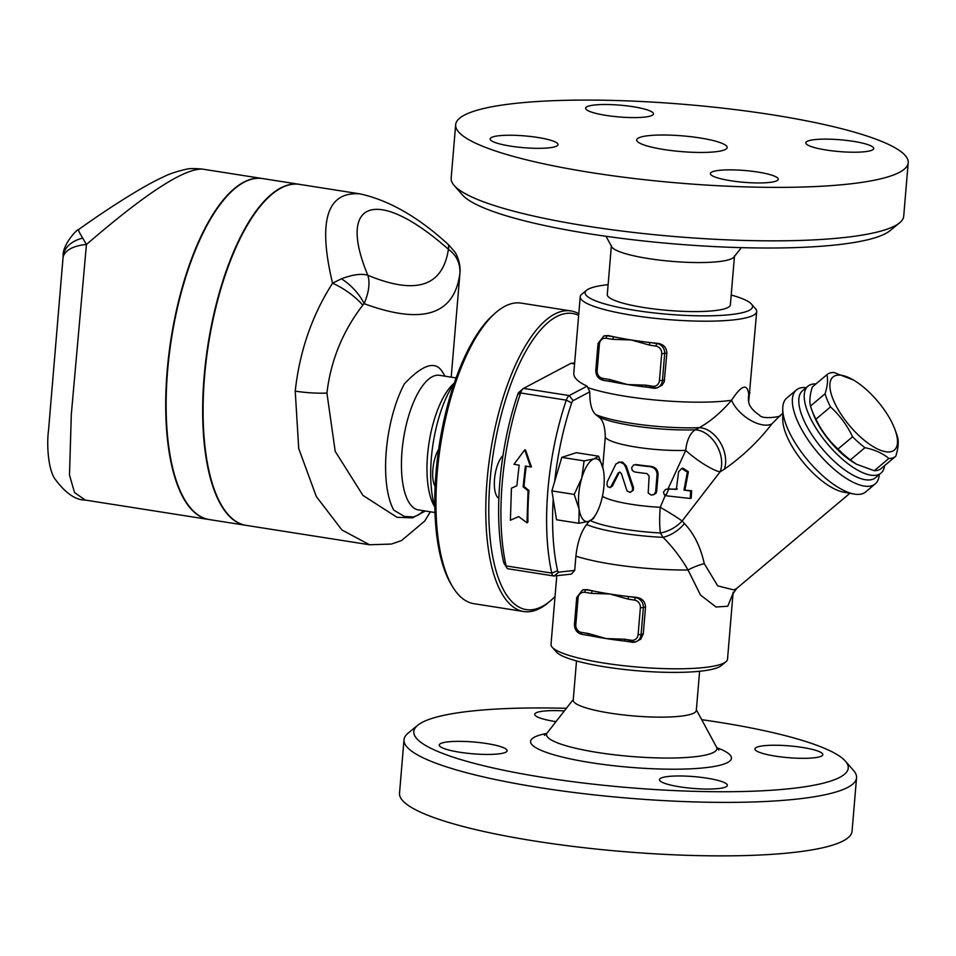 <?xml version="1.0" encoding="UTF-8"?>
<svg xmlns="http://www.w3.org/2000/svg" width="956" height="956" viewBox="0 0 956 956"><rect width="100%" height="100%" fill="white"/><g stroke="black" fill="none" stroke-linecap="round" stroke-linejoin="round"><path stroke-width="1.43" d="M454.124 185.428L462.31 194.821A217.98 37.858 4.8 0 0 649.996 241.641A217.98 37.858 4.8 0 0 876.007 237.458A217.98 37.858 4.8 0 0 889.952 230.731L899.584 222.844A227.074 39.435 -175.2 0 1 885.065 229.846A227.074 39.435 -175.2 0 1 649.638 234.208A227.074 39.435 -175.2 0 1 454.124 185.428A227.074 39.435 -175.2 0 1 451.172 178.186M741.33 247.652L733.993 257.033A61.758 10.719 -175.2 0 1 729.416 259.566A61.758 10.719 -175.2 0 1 663.416 260.546A61.758 10.719 -175.2 0 1 611.685 246.756M908.2 162.723L903.707 216.211A227.074 39.435 -175.2 0 1 899.584 222.844M889.558 176.37A227.074 39.435 -175.2 0 1 634.294 178.533A227.074 39.435 -175.2 0 1 455.654 124.71A227.074 39.435 -175.2 0 1 685.285 104.443A227.074 39.435 -175.2 0 1 908.2 162.735A227.074 39.435 -175.2 0 1 889.558 176.37M537.583 137.437A34.058 5.915 -175.2 0 1 558.029 144.631A34.058 5.915 -175.2 0 1 523.589 147.678A34.058 5.915 -175.2 0 1 490.141 138.931A34.058 5.915 -175.2 0 1 537.583 137.437M713.164 171.506A34.058 5.915 -175.2 0 1 751.44 171.184A34.058 5.915 -175.2 0 1 778.256 179.25A34.058 5.915 -175.2 0 1 743.816 182.297A34.058 5.915 -175.2 0 1 710.368 173.55A34.058 5.915 -175.2 0 1 713.164 171.506M826.271 150.02A34.058 5.915 -175.2 0 1 805.824 142.826A34.058 5.915 -175.2 0 1 840.264 139.779A34.058 5.915 -175.2 0 1 873.712 148.527A34.058 5.915 -175.2 0 1 826.271 150.02M650.689 115.951A34.058 5.915 -175.2 0 1 612.414 116.273A34.058 5.915 -175.2 0 1 585.61 108.207A34.058 5.915 -175.2 0 1 620.038 105.16A34.058 5.915 -175.2 0 1 653.486 113.907A34.058 5.915 -175.2 0 1 650.689 115.951M723.453 150.259A45.41 7.887 -175.2 0 1 672.403 150.69A45.41 7.887 -175.2 0 1 636.672 139.923A45.41 7.887 -175.2 0 1 682.596 135.871A45.41 7.887 -175.2 0 1 727.181 147.523A45.41 7.887 -175.2 0 1 723.453 150.259M734.495 255.861L730.372 304.88A61.758 10.719 -175.2 0 1 725.305 308.585A61.758 10.719 -175.2 0 1 655.876 309.182A61.758 10.719 -175.2 0 1 607.287 294.544L611.398 245.525M731.209 295.022A84.02 14.591 -175.2 0 1 751.452 304.068A84.02 14.591 -175.2 0 1 667.611 314.249A84.02 14.591 -175.2 0 1 586.637 290.23A84.02 14.591 -175.2 0 1 592.003 287.637A84.02 14.591 -175.2 0 1 608.112 284.685M701.692 719.677A217.98 37.858 -175.2 0 1 845.403 761.143A217.98 37.858 -175.2 0 1 830.358 781.172A217.98 37.858 -175.2 0 1 566.741 780.885A217.98 37.858 -175.2 0 1 417.772 725.234A217.98 37.858 -175.2 0 1 566.394 708.312M459.693 752.241A34.058 5.915 -175.2 0 1 439.246 745.047A34.058 5.915 -175.2 0 1 473.686 741.999A34.058 5.915 -175.2 0 1 507.134 750.747A34.058 5.915 -175.2 0 1 459.693 752.241M724.552 787.409A34.058 5.915 -175.2 0 1 686.265 787.732A34.058 5.915 -175.2 0 1 659.473 779.666A34.058 5.915 -175.2 0 1 693.913 776.619A34.058 5.915 -175.2 0 1 727.349 785.366A34.058 5.915 -175.2 0 1 724.552 787.409M802.371 747.437A34.058 5.915 -175.2 0 1 822.817 754.631A34.058 5.915 -175.2 0 1 788.377 757.678A34.058 5.915 -175.2 0 1 754.929 748.93A34.058 5.915 -175.2 0 1 802.371 747.437M555.986 721.637A34.058 5.915 -175.2 0 1 534.715 714.311A34.058 5.915 -175.2 0 1 537.511 712.268A34.058 5.915 -175.2 0 1 564.351 710.929M699.613 671.267L696.315 710.439A61.758 10.719 -175.2 0 1 691.248 714.144A61.758 10.719 -175.2 0 1 621.83 714.741A61.758 10.719 -175.2 0 1 573.23 700.103L576.516 660.931M417.772 725.234L408.14 733.121A227.074 39.435 4.8 0 0 404.006 739.753A227.074 39.435 4.8 0 0 582.706 793.564A227.074 39.435 4.8 0 0 837.91 791.389A227.074 39.435 4.8 0 0 856.552 777.754A227.074 39.435 4.8 0 0 853.588 770.524L845.403 761.143M856.552 777.754L852.059 831.23A227.074 39.435 -175.2 0 1 833.417 844.877A227.074 39.435 -175.2 0 1 578.225 847.04A227.074 39.435 -175.2 0 1 399.524 793.229L404.006 739.753M555.03 596.556A149.865 56.715 -81.1 0 1 551.086 600.272A149.865 56.715 -81.1 0 1 537.069 608.637A149.865 56.715 -81.1 0 1 492.507 458.665A149.865 56.715 -81.1 0 1 578.643 315.349M578.786 313.723A152.135 57.575 98.9 0 0 570.971 310.951A152.135 57.575 98.9 0 0 490.464 452.296A152.135 57.575 98.9 0 0 523.721 611.529A152.135 57.575 98.9 0 0 534.81 610.537A152.135 57.575 98.9 0 0 549.043 602.041L551.086 600.272M523.721 611.529L473.889 603.69A152.135 57.575 -81.1 0 1 452.702 586.9A152.135 57.575 -81.1 0 1 440.632 444.456A152.135 57.575 -81.1 0 1 495.817 312.588A152.135 57.575 -81.1 0 1 521.139 303.112L570.971 310.951M519.18 392.139A4.541 1.721 98.9 0 0 518.905 392.33A4.541 1.721 98.9 0 0 517.71 394.422A147.594 55.854 98.9 0 0 503.621 562.212A4.541 1.721 98.9 0 0 503.967 563.144L506.776 567.78A9.082 3.442 -81.1 0 1 506.083 565.916A152.135 57.575 -81.1 0 1 520.614 392.964A9.082 3.442 -81.1 0 1 523.016 388.769A9.082 3.442 -81.1 0 1 523.541 388.399L570.923 363.34L574.568 363.913M552.174 647.2L556.261 651.896A84.02 14.591 4.8 0 0 637.664 670.789A84.02 14.591 4.8 0 0 721.087 665.735L725.903 661.791A88.561 15.38 -175.2 0 1 637.975 667.109A88.561 15.38 -175.2 0 1 552.174 647.2A88.561 15.38 -175.2 0 1 551.015 644.38L556.786 575.679M528.035 490.822L527.019 522.848L518.678 516.599L510.408 520.231L511.424 488.205L516.873 485.768L519.156 465.13L513.958 464.317L524.736 449.858L530.568 466.922L525.382 466.11L523.099 486.747L528.035 490.822L528.943 490.488A152.135 57.575 98.9 0 0 527.939 522.036L527.019 522.848M526.23 466.241A152.135 57.575 98.9 0 0 524.008 486.461L523.099 486.747M524.008 486.461L528.943 490.488M524.736 449.858L525.561 450.097L531.44 466.946L530.568 466.922M668.806 488.982A54.492 9.464 -175.2 0 1 668.089 488.958L665.579 489.46L663.428 492.161L664.324 494.79L665.794 495.746L690.22 498.47L690.662 491.037L683.994 490.105L687.352 472.121L681.688 468.524L678.605 471.75L676.358 489.376L668.806 488.982L665.794 495.746M683.994 490.105L691.642 490.727L691.224 498.148L690.22 498.47M666.213 489.221L677.362 489.054M681.688 468.524L682.883 468.141L688.392 471.774L684.95 489.795M657.095 474.487C656.856 470.041 654.454 467.448 649.913 466.671A54.492 9.464 -175.2 0 1 635.214 464.831L633.565 465.034L631.629 467.699L632.286 470.46L634.617 471.965A54.492 9.464 4.8 0 0 646.973 473.567L649.124 476.028L648.204 493.021L651.263 495.1L654.203 494.324L655.637 491.862L657.095 474.487L658.098 474.164L656.641 491.539L655.959 493.272L653.044 494.921M633.804 464.939L636.11 464.544A52.222 9.07 4.8 0 0 650.857 466.373C655.434 467.125 657.848 469.719 658.098 474.164M618.173 472.981L619.847 472.097L621.436 473.722L627.028 490.978L629.956 492.34L632.298 490.751L632.645 488.05L625.762 467.269L623.862 463.995L619.906 462.023L615.915 464.007L607.263 481.8L606.952 484.728L607.801 486.795L610.514 487.44L618.173 472.981L619.13 472.67L612.414 486.054L610.036 487.68M619.619 472.073L619.13 472.67M618.293 462.226L622.559 462.13L626.252 465.871L633.434 487.369L633.338 490.177L630.53 492.221M665.591 494.575L660.238 507.313A27.246 2.259 -149.4 0 1 682.13 520.996L720.083 471.846L724.385 469.181C742.704 456.335 758.526 441.242 771.862 423.914L780.419 415.263C783.107 416.577 761.98 419.78 759.65 415.298C753.125 410.913 749.468 406.479 748.668 401.986L748.668 401.986A27.246 23.912 -9.1 0 0 748.679 402.046M584.092 460.876L593.963 458.952L598.647 456.203L603.248 469.265A31.787 12.034 98.9 0 0 593.963 458.952A31.787 12.034 98.9 0 0 581.75 478.06L584.092 460.876L561.781 457.374L554.683 481.43A147.594 55.854 -81.1 0 1 571.688 402.906A4.541 1.721 -81.1 0 1 573.158 400.624L589.792 391.829C589.661 403.492 591.668 411.092 595.791 414.617L598.528 416.864C602.866 419.553 605.112 426.34 605.268 437.227A52.222 9.07 4.8 0 0 685.751 450.395A27.246 5.389 -144.6 0 0 720.083 471.846A27.246 18.917 -117 0 0 716.414 444.803A27.246 18.917 -117 0 0 695.203 429.83A27.246 15.141 -92 0 0 685.751 450.395L668.125 488.659M498.841 498.363A22.705 8.592 -81.1 0 1 494.587 478.514A22.705 8.592 -81.1 0 1 502.964 455.594M435.111 486.485A22.705 8.592 -81.1 0 1 438.649 449.32M596.281 513.635L593.413 518.594L588.729 521.343A31.787 12.034 98.9 0 0 596.281 513.635A31.787 12.034 98.9 0 0 600.954 502.235A31.787 12.034 98.9 0 0 603.571 471.033A31.787 12.034 98.9 0 0 603.248 469.3L603.236 469.241M574.197 494.419L581.75 478.06A31.787 12.034 98.9 0 0 579.133 509.261L574.197 494.419L551.887 490.906L556.535 519.765L578.858 523.279L579.133 509.261A31.787 12.034 98.9 0 0 588.729 521.343L578.858 523.279M554.683 481.43L551.887 490.906M561.781 457.374L576.325 452.69L598.647 456.203M589.84 520.375L586.566 524.557C580.973 531.942 577.412 542.482 575.906 556.153L574.699 570.421L558.758 572.142A4.541 1.721 -81.1 0 1 557.599 570.696A147.594 55.854 -81.1 0 1 553.201 499.08M605.268 437.227L602.746 467.149M646.375 387.084A88.561 15.38 -175.2 0 1 644.894 386.917L656.903 387.909A9.082 8.257 -107.8 0 1 653.366 388.172A2.271 0.86 -81.1 0 1 653.199 388.184A2.271 0.86 -81.1 0 1 652.661 386.236L645.957 385.184A2.271 0.86 98.9 0 0 646.507 387.132L646.507 387.132A2.271 0.86 98.9 0 0 646.674 387.12L653.056 388.124M644.894 386.917A88.561 15.38 -175.2 0 1 627.554 384.551A88.561 15.38 -175.2 0 1 611.983 381.755A88.561 15.38 -175.2 0 1 610.239 381.396A2.271 0.86 -81.1 0 1 610.071 381.408A2.271 0.86 -81.1 0 1 609.522 379.46L602.83 378.397A6.812 6.19 72.2 0 1 597.153 370.737L599.4 343.993A6.812 6.19 72.2 0 1 606.2 338.293L612.892 339.344A2.271 0.86 -81.1 0 1 613.979 336.823A88.561 15.38 4.8 0 0 631.295 339.978A88.561 15.38 4.8 0 0 650.415 342.559A2.271 0.86 98.9 0 0 649.327 345.068L656.019 346.12A6.812 6.19 72.2 0 1 661.695 353.792L659.449 380.536A6.812 6.19 72.2 0 1 652.661 386.236M602.83 378.397A2.271 0.86 98.9 0 0 603.367 380.357L611.983 381.755M612.892 339.344L631.295 339.978L649.327 345.068M664.611 379.867L662.424 380.572L664.671 353.828A9.082 8.257 -107.8 0 0 657.107 343.61L650.415 342.559A88.561 15.38 4.8 0 0 657.919 343.347C663.595 344.303 666.571 347.566 666.858 353.123L664.205 381.803L662.102 385.137L656.903 387.909A9.082 8.257 -107.8 0 0 662.424 380.572L659.449 380.536M603.75 336.046L608.088 335.52A88.561 15.38 4.8 0 0 613.979 336.823L607.275 335.771A9.082 8.257 -107.8 0 0 603.75 336.046L598.038 343.515L595.791 370.259C595.815 375.672 598.348 379.042 603.367 380.357A2.271 0.86 98.9 0 0 603.535 380.345L609.916 381.348M631.33 640.269A2.271 0.86 98.9 0 0 631.868 642.217A2.271 0.86 98.9 0 0 632.035 642.205A9.082 8.257 -107.8 0 0 635.573 641.942A9.082 8.257 -107.8 0 0 641.094 634.593L638.118 634.557A6.812 6.19 72.2 0 1 631.33 640.269L624.627 639.217A2.271 0.86 98.9 0 0 625.176 641.165L625.176 641.165A2.271 0.86 98.9 0 0 625.343 641.153L631.725 642.157M586.757 589.541L585.944 589.804A9.082 8.257 -107.8 0 0 582.419 590.067L586.757 589.541A88.561 15.38 4.8 0 0 592.648 590.856L585.944 589.804A2.271 0.86 98.9 0 0 584.857 592.326L591.561 593.377A2.271 0.86 -81.1 0 1 592.648 590.856A88.561 15.38 4.8 0 0 609.964 594.011A88.561 15.38 4.8 0 0 629.084 596.592A2.271 0.86 98.9 0 0 627.996 599.101L634.688 600.153A6.812 6.19 72.2 0 1 640.365 607.825L638.118 634.557M625.045 641.118A88.561 15.38 -175.2 0 1 623.563 640.95A88.561 15.38 -175.2 0 1 606.224 638.584A88.561 15.38 -175.2 0 1 590.653 635.788A88.561 15.38 -175.2 0 1 588.908 635.429A2.271 0.86 -81.1 0 1 588.741 635.441L588.741 635.441A2.271 0.86 -81.1 0 1 588.191 633.481L581.499 632.43A2.271 0.86 98.9 0 0 582.037 634.39A2.271 0.86 98.9 0 0 582.204 634.378L588.585 635.37M591.561 593.377L609.964 594.011L627.996 599.101M643.28 633.888L641.094 634.593L643.34 607.861A9.082 8.257 -107.8 0 0 635.776 597.643L629.084 596.592A88.561 15.38 4.8 0 0 636.588 597.38C642.265 598.337 645.24 601.599 645.527 607.156L643.28 633.888L640.771 639.17L635.573 641.942L623.563 640.95M894.947 429.507L896.358 433.343A53.357 20.829 -130 0 1 897.624 437.167C898.867 441.959 898.246 448.316 895.784 456.227A53.357 20.829 -130 0 1 895.676 456.323A53.357 20.829 -130 0 1 888.853 458.462C882.747 453.311 874.776 449.714 864.941 447.683A53.357 20.829 -130 0 1 852.585 436.761C847.088 425.253 839.727 415.31 830.513 406.921A53.357 20.829 -130 0 1 825.076 393.764C827.549 385.854 828.159 379.496 826.916 374.704A53.357 20.829 -130 0 1 827.024 374.609A53.357 20.829 -130 0 1 829.963 373.019A53.357 20.829 -130 0 1 833.847 372.47L853.314 379.95A47.681 18.618 50 0 0 835.604 375.589A47.681 18.618 50 0 0 860.233 436.796A47.681 18.618 50 0 0 894.947 429.507A47.681 18.618 50 0 0 853.314 379.95M856.54 464.246L854.807 463.23A47.681 18.618 -130 0 1 813.174 413.685L811.752 409.837A53.357 20.829 50 0 0 815.934 419.17C821.431 430.678 828.78 440.632 838.006 449.021A53.357 20.829 50 0 0 850.362 459.944L856.54 464.246L874.274 470.722A53.357 20.829 50 0 0 881.097 468.571A53.357 20.829 50 0 0 881.193 468.488L895.581 456.406M812.54 386.786A53.357 20.829 50 0 0 812.433 386.869A53.357 20.829 50 0 0 812.337 386.953C809.863 394.876 809.254 401.233 810.497 406.025A53.357 20.829 50 0 0 811.752 409.837M812.337 386.953L826.916 374.704M602.447 496.284A52.222 9.07 4.8 0 0 660.238 507.313A27.246 4.529 -86.9 0 0 660.393 532.982L663.07 537.356C672.522 546.724 680.839 557.611 688.045 569.991L700.497 595.026L715.984 607L727.779 606.224L733.013 593.449M434.813 506.895A79.479 30.078 -81.1 0 1 454.255 383.248M456.108 377.931L439.581 375.338A68.115 25.776 98.9 0 0 403.528 438.625A68.115 25.776 98.9 0 0 418.417 509.918L434.956 512.524M82.706 238.116A31.787 21.988 5.1 0 0 63.156 256.22A31.787 21.988 5.1 0 0 63.144 256.351L63 258.084A31.787 16.24 4.8 0 1 86.434 244.521L82.706 238.116C78.703 231.436 77.424 228.675 78.882 229.834M262.41 178.533A172.57 65.307 -81.1 0 0 171.04 338.747A172.57 65.307 -81.1 0 0 208.731 519.478L85.275 500.072L74.532 492.555L69.489 475.072L71.306 414.486L86.434 244.521C144.93 193.949 183.492 168.794 202.11 169.057C194.092 168.352 188.798 168.423 186.193 169.272C176.49 171.447 168.674 174.112 162.747 177.242C144.32 185.512 110.251 206.938 78.428 229.655L78.44 229.655C76.85 229.189 62.092 245.322 63.156 256.22L48.541 430.224L63.12 256.59M202.11 169.057L262.338 178.521M299.503 184.365A172.57 65.307 98.9 0 0 299.3 184.329A172.57 65.307 98.9 0 0 207.978 344.662A172.57 65.307 98.9 0 0 245.692 525.286A172.57 65.307 98.9 0 0 245.907 525.322M299.3 184.329L262.757 178.581A172.57 65.307 98.9 0 0 171.435 338.926A172.57 65.307 98.9 0 0 209.149 519.538L245.692 525.286M341.411 278.782L332.557 283.215A31.787 10.193 34.1 0 1 362.766 305.215L364.14 303.673C368.944 292.178 370.175 282.701 367.809 275.256C361.655 273.368 352.86 274.539 341.411 278.782A31.787 14.615 44.7 0 1 364.14 303.673C422.731 325.219 454.674 314.942 459.967 272.819A31.787 28.513 4.3 0 0 459.991 272.544A31.787 28.513 4.3 0 0 459.991 272.484M448.699 244.915L448.424 249.301C456.287 254.977 460.135 262.816 459.967 272.819L459.872 273.954M360.173 193.901L359.922 193.865C326.856 191.331 317.739 221.111 332.557 283.215C312.038 315.301 299.598 351.282 295.225 391.124L298.726 448.543L316.328 496.558L341.937 529.983L369.566 544.765L246.11 525.358A172.57 65.307 -81.1 0 1 208.396 344.734A172.57 65.307 -81.1 0 1 299.706 184.4L359.934 193.865C389.152 200.27 418.764 217.299 448.734 244.951L454.59 251.667C455.271 252.121 460.852 261.574 459.991 272.544L451.208 377.166M425.324 511.006L412.55 517.841L397.039 517.304L363.005 495.471L335.209 451.375L326.928 393.047C330.752 360.567 342.69 331.29 362.766 305.215M495.817 312.588L493.774 314.369A149.865 56.715 98.9 0 0 439.413 444.265A149.865 56.715 98.9 0 0 451.292 584.582L452.702 586.9M423.867 510.779L418.107 515.176L413.351 516.957L404.424 516.455L393.776 510.134A80.137 30.329 -81.1 0 1 404.388 383.858C422.707 364.511 435.339 360.448 442.246 371.669M586.637 290.23L581.822 294.173A88.561 15.38 4.8 0 0 580.208 296.754L573.791 373.21C573.54 377.632 577.974 381.934 587.092 386.128L569.226 395.581A9.082 3.442 98.9 0 0 566.287 400.146A152.135 57.575 98.9 0 0 551.767 573.098A9.082 3.442 98.9 0 0 553.727 575.966A9.082 3.442 98.9 0 0 554.074 575.978L571.306 574.126L574.699 570.421M875.254 483.867L865.646 491.934A61.303 23.936 -130 0 1 862.276 493.774A61.303 23.936 -130 0 1 854.162 494.037L843.61 492.149A52.222 20.387 -130 0 1 804.199 463.493A52.222 20.387 -130 0 1 782.761 419.732L782.725 409.013A61.303 23.936 -130 0 1 786.764 398.055L796.372 389.988A61.303 23.936 50 0 0 814.428 448.567A61.303 23.936 50 0 0 871.884 485.696A61.303 23.936 50 0 0 875.254 483.867A61.303 23.936 50 0 0 879.257 474.57M849.932 493.272L736.789 588.346L733.897 589.936L717.717 585.873L704.261 563.634C700.569 546.904 693.972 533.556 684.472 523.613L682.13 520.996A27.246 18.08 148 0 1 660.393 532.982A65.845 11.436 4.8 0 1 590.473 520.685M748.56 399.704L748.775 394.709C747.425 383.021 741.677 384.874 731.531 400.265C721.338 412.203 710.607 421.333 699.35 427.667L695.203 429.83A65.845 11.436 4.8 0 1 598.528 416.864M587.092 386.128L589.792 391.829M749.898 392.558A88.561 15.38 4.8 0 1 748.775 394.709A27.246 23.912 -9.1 0 0 748.668 401.986L756.698 311.584A88.561 15.38 4.8 0 0 755.551 308.764L751.452 304.068M586.566 524.557A71.521 12.416 4.8 0 0 663.07 537.356A27.246 16.826 142.1 0 0 684.472 523.613M704.261 563.634A27.246 9.93 -20.5 0 0 688.045 569.991A88.561 15.38 4.8 0 1 575.906 556.153M733.133 592.278L732.941 593.712L736.801 588.346M595.791 414.617A71.521 12.416 4.8 0 0 699.35 427.667A27.246 18.594 -116.6 0 1 720.179 442.353A27.246 18.594 -116.6 0 1 724.385 469.181M587.713 387.55A88.561 15.38 4.8 0 0 731.531 400.265A27.246 14.125 -141.5 0 0 750.221 420.078A27.246 14.125 -141.5 0 0 771.862 423.914M884.575 465.656A56.763 22.167 -130 0 1 880.978 473.124L875.529 477.701A56.763 22.167 -130 0 1 872.41 479.398A56.763 22.167 -130 0 1 819.22 445.018A56.763 22.167 -130 0 1 802.49 390.777L807.94 386.2A56.763 22.167 -130 0 1 811.058 384.503A56.763 22.167 -130 0 1 815.91 383.942M806.219 387.646A61.303 23.936 50 0 0 796.372 389.988M854.162 494.037A61.303 23.936 -130 0 1 807.88 460.398A61.303 23.936 -130 0 1 782.725 409.013M733.037 593.401L727.516 659.198A88.561 15.38 -175.2 0 1 725.903 661.791M580.208 296.754A88.561 15.38 4.8 0 0 667.168 319.495A88.561 15.38 4.8 0 0 756.698 311.584M570.923 363.34L574.652 362.945M508.401 568.796A9.082 3.442 -81.1 0 1 508.042 568.784A9.082 3.442 -81.1 0 1 506.776 567.78M880.978 473.124A56.763 22.167 -130 0 1 877.847 474.821A56.763 22.167 -130 0 1 824.658 440.453A56.763 22.167 -130 0 1 807.94 386.2M810.497 406.025L825.076 393.764M815.934 419.17L830.513 406.921M838.006 449.021L852.585 436.761M850.362 459.944L864.941 447.683M874.274 470.722L888.853 458.462M718.793 750.018L716.486 747.054A85.466 14.842 -175.2 0 1 709.878 753.902A85.466 14.842 -175.2 0 1 609.139 754.141A85.466 14.842 -175.2 0 1 547.238 732.846L544.478 735.379M546.76 733.431A100.774 17.495 4.8 0 0 583.59 761.454A100.774 17.495 4.8 0 0 723.178 764.322A100.774 17.495 4.8 0 0 716.869 747.712M690.662 491.037L691.642 490.727M668.089 488.958L669.248 488.588M687.352 472.121L688.392 471.774M655.637 491.862L656.641 491.539M649.913 466.671L650.857 466.373M635.214 464.831L636.11 464.544M611.398 486.377L612.414 486.054M625.762 467.269L626.682 466.97M632.525 487.668L633.434 487.369M666.858 353.123L661.695 353.792M657.919 343.347L657.107 343.61A2.271 0.86 98.9 0 0 656.019 346.12M645.957 385.184L627.554 384.551L609.522 379.46M597.153 370.737L595.791 370.259M599.4 343.993L598.038 343.515M606.2 338.293A2.271 0.86 -81.1 0 1 607.275 335.771L608.088 335.52M645.527 607.156L640.365 607.825M636.588 597.38L635.776 597.643A2.271 0.86 98.9 0 0 634.688 600.153M624.627 639.217L606.224 638.584L588.191 633.481M581.499 632.43A6.812 6.19 72.2 0 1 575.823 624.77L574.46 624.292C574.484 629.705 577.018 633.075 582.037 634.39L590.653 635.788M575.823 624.77L578.069 598.026L576.707 597.548L574.46 624.292M578.069 598.026A6.812 6.19 72.2 0 1 584.857 592.326M434.813 506.967A68.115 25.776 -81.1 0 1 429.065 442.64A68.115 25.776 -81.1 0 1 454.267 383.177M367.809 275.256C336.44 199.661 377.429 186.468 448.424 249.301C442.7 286.549 415.824 295.201 367.809 275.256M295.225 391.124A31.787 5.521 4.8 0 0 326.928 393.047M517.71 394.422L520.614 392.964L566.287 400.146L571.688 402.906M557.599 570.696L551.767 573.098L506.083 565.916L503.621 562.212M573.158 400.624L569.226 395.581L523.541 388.399M558.758 572.142L554.074 575.978M611.697 246.756L606.032 236.287M455.654 124.722L451.16 178.21M573.277 699.493L547.238 732.846M696.374 709.83L716.486 747.054M582.419 590.067L576.707 597.548M812.433 386.869L827.024 374.609M85.275 500.072C75.572 500.119 65.534 493.177 55.173 479.231C48.314 470.256 46.474 445.054 48.541 430.224M430.367 511.807L424.715 521.044L401.436 540.63L391.374 544.06L369.566 544.765M445.03 376.186L441.815 370.892M782.737 413.315L780.239 415.406M508.042 568.784L553.727 575.966M518.905 392.33L523.016 388.769M881.097 468.571L895.676 456.323"/></g></svg>
